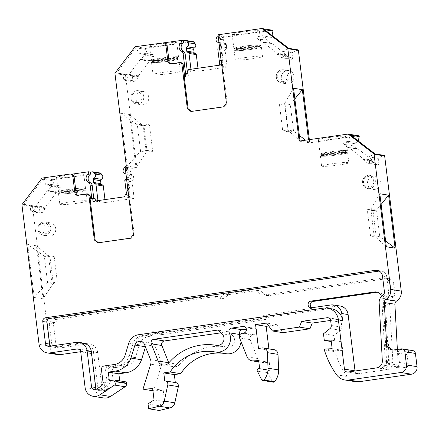 <?xml version="1.0" encoding="UTF-8"?>
<svg xmlns="http://www.w3.org/2000/svg" width="439" height="439" viewBox="0 0 439 439"><rect width="100%" height="100%" fill="white"/><g stroke="black" fill="none" stroke-linecap="round" stroke-linejoin="round"><path stroke-width="0.33" stroke-dasharray="2.19 1.65" d="M270.764 43.384L261.523 41.903A0.658 0.637 -80.9 0 0 261.803 42.029L271.05 43.51A0.658 0.637 -80.9 0 1 270.764 43.384L266.83 40.278A1.317 1.268 -80.9 0 1 267.45 37.919L271.631 37.32L272.021 35.449M271.05 43.51A0.658 0.637 -80.9 0 0 271.406 43.461L262.16 41.979A0.658 0.637 -80.9 0 1 262.517 41.93L271.757 43.412A0.658 0.637 -80.9 0 0 271.406 43.461M290.53 59.007L281.284 57.525A1.317 1.268 -80.9 0 0 281.854 57.772L291.095 59.26A1.317 1.268 -80.9 0 1 290.53 59.007L286.618 55.918A0.658 0.637 -80.9 0 1 286.382 55.265A0.658 0.637 -80.9 0 0 286.146 54.617L272.043 43.538A0.658 0.637 -80.9 0 0 271.757 43.412M291.095 59.26A1.317 1.268 -80.9 0 0 292.566 57.772L283.325 56.291L282.716 51.347L288.225 48.4A0.669 0.642 -80.9 0 1 288.621 48.328L288.774 48.356M297.861 49.816A0.669 0.642 -80.9 0 0 297.466 49.881L291.962 52.828L292.566 57.772M358.69 135.783A0.669 0.642 -80.9 0 0 358.504 135.783L309.742 142.796L309.358 139.635M357.022 148.947L347.781 147.466A0.658 0.637 -80.9 0 0 348.067 147.592L357.308 149.073A0.658 0.637 -80.9 0 1 357.022 148.947L353.093 145.836A1.317 1.268 -80.9 0 1 353.708 143.482L357.889 142.884L358.284 141.012M357.308 149.073A0.658 0.637 -80.9 0 0 357.664 149.024L348.423 147.542A0.658 0.637 -80.9 0 1 348.775 147.493L358.021 148.975A0.658 0.637 -80.9 0 0 357.664 149.024M376.788 164.57L367.547 163.088A1.317 1.268 -80.9 0 0 368.112 163.335L377.359 164.823A1.317 1.268 -80.9 0 1 376.788 164.57L372.876 161.481A0.658 0.637 -80.9 0 1 372.645 160.828A0.658 0.637 -80.9 0 0 372.409 160.18L358.301 149.101A0.658 0.637 -80.9 0 0 358.021 148.975M377.359 164.823A1.317 1.268 -80.9 0 0 378.83 163.335L369.583 161.854L368.979 156.91L374.483 153.957A0.669 0.642 99.1 0 1 375.087 153.963M374.483 153.957L383.73 155.439L378.22 158.391L378.83 163.335M383.73 155.439A0.669 0.642 99.1 0 1 384.125 155.373M397.366 349.433L398.228 365.105A3.347 3.221 -80.9 0 0 401.855 368.189L393.053 366.774L396.647 366.258A3.347 3.221 -80.9 0 0 399.441 362.488L398.305 353.214A3.347 3.221 -80.9 0 1 401.098 349.439L395.61 350.229A6.695 6.448 99.1 0 1 392.861 350.009M412.753 350.585A3.347 3.221 -80.9 0 0 411.82 350.574L409.9 350.854A3.347 3.221 -80.9 0 0 407.101 354.624L408.243 363.898A3.347 3.221 -80.9 0 1 405.449 367.673L401.855 368.189M336.587 374.802L347.161 376.497A13.389 12.896 -80.9 0 0 355.453 381.689M347.161 376.497A87.026 83.816 99.1 0 1 334.897 351.639A0.669 0.642 -80.9 0 1 335.484 350.761L324.909 349.06M327.988 317.737L338.562 319.433A3.347 3.221 -80.9 0 1 341.235 322.281L341.833 327.181A3.347 3.221 -80.9 0 1 340.587 330.282L334.063 335.5L334.875 342.124L341.674 341.767L342.727 350.377L335.484 350.761M338.562 319.433A3.347 3.221 -80.9 0 0 337.624 319.427L328.877 318.023M330.638 320.432L337.624 319.427M268.712 325.968L277.135 324.756L282.996 332.674M273.969 349.669A5.021 4.834 -80.9 0 0 272.564 349.658L269.074 350.157L268.915 348.857M243.711 326.484L254.285 328.185A3.347 3.221 -80.9 0 1 254.159 334.803L252.705 335.012A3.347 3.221 -80.9 0 0 250.126 339.627L257.611 358.504A6.695 6.448 -80.9 0 0 263.834 362.576L269.266 362.29L270.237 370.242L269.145 370.395A1.674 1.613 -80.9 0 0 267.916 372.837L272.142 381.299A1.674 1.613 -80.9 0 0 273.31 382.166M254.285 328.185A3.347 3.221 -80.9 0 0 253.347 328.174L244.6 326.775M246.356 329.184L253.347 328.174M214.693 351.88L225.267 353.576A46.841 45.113 -80.9 0 1 225.876 353.675A13.395 12.901 -80.9 0 0 226.047 353.708M241.022 341.641A13.395 12.901 -80.9 0 0 239.897 334.737M225.267 353.576A46.841 45.113 -80.9 0 0 224.581 353.472M175.737 382.627A3.347 3.221 -80.9 0 0 175.326 382.589L175.32 382.556M140.661 341.388L151.236 343.089A5.301 5.109 -80.9 0 1 155.126 346.261L161.102 361.324A6.662 6.42 -80.9 0 1 161.272 365.874L153.579 390.853L163.248 390.342L164.63 401.608L158.605 405.62L159.203 410.476M151.236 343.089A5.301 5.109 -80.9 0 0 145.528 346.766L145.419 346.75M125.192 381.732A1.674 1.613 -80.9 0 0 124.725 381.732L119.924 382.418L119.732 380.854M78.049 349L88.623 350.695A3.347 3.221 -80.9 0 1 91.296 353.538L95.702 389.448A10.042 9.669 -80.9 0 0 103.714 397.981M88.623 350.695A3.347 3.221 -80.9 0 0 87.685 350.684L78.938 349.285M80.694 351.694L87.685 350.684M39.938 212.075L30.697 210.588A1.317 1.268 -80.9 0 0 31.751 211.713L40.992 213.195A1.317 1.268 -80.9 0 1 39.938 212.075L39.334 207.131L33.304 205.836A0.669 0.642 -80.9 0 0 32.524 206.582L49.651 346.047A10.042 9.669 -80.9 0 0 57.663 354.58M40.992 213.195A1.317 1.268 -80.9 0 0 42.204 212.69L32.963 211.203L35.993 207.115A0.658 0.637 99.1 0 0 36.064 206.423A0.658 0.637 -80.9 0 1 36.13 205.726L47.072 191.047A0.658 0.637 -80.9 0 1 47.67 190.795A0.658 0.637 -80.9 0 0 48.274 190.537L51.319 186.427A1.317 1.268 -80.9 0 0 50.15 184.325L45.974 184.929L43.17 179.222A0.669 0.642 -80.9 0 1 43.241 178.503L41.908 178.289M50.523 184.331L59.764 185.812A1.317 1.268 -80.9 0 1 60.56 187.908L57.514 192.019A0.658 0.637 -80.9 0 1 56.916 192.277A0.658 0.637 -80.9 0 0 56.318 192.529L45.376 207.213A0.658 0.637 -80.9 0 0 45.305 207.905A0.658 0.637 99.1 0 1 45.233 208.596L42.204 212.69M59.764 185.812A1.317 1.268 -80.9 0 0 59.397 185.807L50.15 184.325M100.152 172.993A1.339 1.29 -80.9 0 0 99.774 172.993L52.91 179.732A0.669 0.642 -80.9 0 0 52.417 180.703L55.215 186.41L59.397 185.807M101.886 184.764A1.339 1.29 -80.9 0 0 102.133 184.808L94.846 183.639M126.333 192.93L126.86 197.215L134.147 198.384L105.338 202.527L104.976 199.608M134.147 198.384L132.117 181.812A1.339 1.29 -80.9 0 1 132.968 180.374A1.339 1.29 -80.9 0 0 133.818 178.931L126.531 177.762A1.339 1.29 -80.9 0 1 126.454 178.41M132.946 80.732L123.705 79.245A1.317 1.268 -80.9 0 0 124.758 80.37L133.999 81.852A1.317 1.268 -80.9 0 1 132.946 80.732L132.342 75.782L126.311 74.493A0.669 0.642 -80.9 0 0 125.532 75.239L136.88 167.654L132.391 168.302A1.339 1.29 -80.9 0 0 131.36 169.125L130.553 171.128A2.678 2.579 -80.9 0 0 132.419 174.854A1.339 1.29 -80.9 0 1 133.456 175.99L133.818 178.931M133.999 81.852A1.317 1.268 -80.9 0 0 135.212 81.341L125.971 79.86L129 75.771A0.658 0.637 99.1 0 0 129.071 75.08A0.658 0.637 -80.9 0 1 129.137 74.383L140.079 59.704A0.658 0.637 -80.9 0 1 140.678 59.446A0.658 0.637 -80.9 0 0 141.281 59.194L144.327 55.084A1.317 1.268 -80.9 0 0 143.158 52.982L138.982 53.585L148.223 55.067L152.404 54.463L143.158 52.982M143.531 52.987L152.772 54.469A1.317 1.268 -80.9 0 1 153.568 56.565L150.522 60.675A0.658 0.637 -80.9 0 1 149.924 60.933A0.658 0.637 -80.9 0 0 149.326 61.186L138.384 75.865A0.658 0.637 -80.9 0 0 138.312 76.562A0.658 0.637 99.1 0 1 138.241 77.253L135.212 81.341M152.772 54.469A1.317 1.268 -80.9 0 0 152.404 54.463M193.149 41.65A1.339 1.29 -80.9 0 0 192.77 41.65L145.918 48.389A0.669 0.642 -80.9 0 0 145.424 49.36L148.223 55.067M272.432 30.22A0.669 0.642 -80.9 0 0 272.24 30.22L225.388 36.958A1.339 1.29 -80.9 0 0 224.356 37.781L223.55 39.784A2.678 2.579 -80.9 0 0 225.344 43.499A1.339 1.29 -80.9 0 1 226.348 44.624L226.716 47.626A1.339 1.29 -80.9 0 1 225.915 49.047A1.339 1.29 -80.9 0 0 225.114 50.469L227.144 67.041L198.335 71.184L197.978 68.264M141.512 91.493A6.695 6.448 -80.9 0 0 141.265 104.723A6.695 6.448 -80.9 0 0 148.695 99.137A6.695 6.448 -80.9 0 0 141.512 91.493M216.537 345.367L227.117 347.062A6.662 6.42 -80.9 0 1 227.029 347.046A53.569 51.593 -80.9 0 0 226.337 346.931A53.569 51.593 -80.9 0 0 179.425 364.529L168.85 362.834M227.117 347.062A6.662 6.42 -80.9 0 0 232.396 335.418L221.821 333.717M220.844 332.85L228.318 331.774L232.396 335.418M168.779 362.916A6.662 6.42 -80.9 0 0 179.425 364.529M286.892 70.586A6.695 6.448 -80.9 0 0 286.645 83.816A6.695 6.448 -80.9 0 0 294.07 78.23A6.695 6.448 -80.9 0 0 286.892 70.586M373.145 176.149A6.695 6.448 -80.9 0 0 372.898 189.379A6.695 6.448 -80.9 0 0 380.328 183.793A6.695 6.448 -80.9 0 0 373.145 176.149M48.515 222.836A6.695 6.448 -80.9 0 0 48.268 236.067A6.695 6.448 -80.9 0 0 55.693 230.48A6.695 6.448 -80.9 0 0 48.515 222.836M355.036 371.004A3.347 3.221 -80.9 0 0 358.625 373.71L387.28 369.589A6.695 6.448 -80.9 0 0 392.91 362.51L389.744 304.578L385.519 303.903L388.685 361.829A6.695 6.448 -80.9 0 1 383.055 368.908L381.771 369.095A6.695 6.448 -80.9 0 0 387.401 362.016L383.927 298.471A6.695 6.448 -80.9 0 0 377.463 292.242M393.882 284.362L389.662 283.687A6.695 6.448 -80.9 0 0 384.317 277.997L388.542 278.672A6.695 6.448 -80.9 0 1 393.882 284.362L395.001 293.499A3.347 3.221 -80.9 0 1 393.558 296.742A8.703 8.379 -80.9 0 0 389.744 304.578M388.542 278.672A6.695 6.448 -80.9 0 0 386.666 278.661L382.446 277.98L264.673 294.92A6.695 6.448 -80.9 0 1 262.796 294.904L267.022 295.584A6.695 6.448 -80.9 0 0 268.893 295.595L386.666 278.661M262.939 293.082L258.719 292.407A6.695 6.448 -80.9 0 0 254.642 289.905L258.862 290.585A6.695 6.448 -80.9 0 1 262.939 293.082A6.695 6.448 -80.9 0 0 267.022 295.584M258.862 290.585A6.695 6.448 -80.9 0 0 256.991 290.569L252.771 289.888A6.695 6.448 -80.9 0 1 254.642 289.905M217.859 296.726L213.639 296.045A1.339 1.29 -80.9 0 0 212.931 295.677L217.151 296.352A1.339 1.29 -80.9 0 1 217.859 296.726A6.36 6.124 -80.9 0 0 227.512 295.337A1.339 1.29 -80.9 0 1 228.461 294.668L256.991 290.569M217.151 296.352A1.339 1.29 -80.9 0 0 216.778 296.352L212.558 295.672A1.339 1.29 -80.9 0 1 212.931 295.677M56.038 345.125L51.818 344.45A3.347 3.221 -80.9 0 0 54.485 347.293L58.711 347.968A3.347 3.221 -80.9 0 1 56.038 345.125L53.448 324.042A1.339 1.29 -80.9 0 1 54.293 322.599A6.36 6.124 -80.9 0 0 57.525 319.784A1.339 1.29 -80.9 0 1 58.48 319.115L216.778 296.352M58.711 347.968A3.347 3.221 -80.9 0 0 59.644 347.979L86.873 344.061L82.653 343.386L55.424 347.298A3.347 3.221 -80.9 0 1 54.485 347.293M102.106 388.526L97.881 387.846A3.347 3.221 -80.9 0 0 100.553 390.694L104.773 391.368A3.347 3.221 -80.9 0 1 102.106 388.526L97.694 352.616A10.042 9.669 -80.9 0 0 89.682 344.083A10.042 9.669 -80.9 0 0 86.873 344.061M104.773 391.368A3.347 3.221 -80.9 0 0 107.028 390.875L102.808 390.194A3.347 3.221 -80.9 0 1 100.553 390.694M161.426 334.156L157.2 333.475A1.339 1.29 -80.9 0 0 157.881 333.821L162.106 334.502A1.339 1.29 -80.9 0 1 161.426 334.156A6.36 6.124 -80.9 0 0 151.965 335.517A1.339 1.29 -80.9 0 1 151.027 336.148L148.936 336.45A11.996 11.557 -80.9 0 0 139.377 344.802L135.431 357.631A13.389 12.896 -80.9 0 1 125.022 366.181L114.853 367.646A3.347 3.221 -80.9 0 0 112.06 371.416L112.988 379.005A1.339 1.29 -80.9 0 1 112.28 380.383A6.36 6.124 -80.9 0 0 108.91 386.924L109.113 388.57A1.339 1.29 -80.9 0 1 108.521 389.876L107.028 390.875M162.106 334.502A1.339 1.29 -80.9 0 0 162.479 334.502L265.337 319.713L261.117 319.032L158.259 333.827A1.339 1.29 -80.9 0 1 157.881 333.821M340.088 306.016A10.042 9.669 -80.9 0 0 337.278 305.994L268.092 315.943L265.337 319.713M152.679 151.307L146.988 150.39L143.734 123.897L137.336 124.813L143.021 125.73L146.275 152.229L152.679 151.307L149.425 124.808L143.734 123.897M146.988 150.39L140.584 151.312L146.275 152.229L135.991 167.511L126.306 165.958M140.584 151.312L137.336 124.813L120.687 113.103L127.189 166.101L140.584 151.312M120.687 113.103L129.483 114.519L135.991 167.511L136.88 167.654M382.331 360.809L386.556 361.489L383.39 303.558A8.703 8.379 99.1 0 1 387.203 295.727A3.347 3.221 99.1 0 0 388.652 292.478L386.715 276.718A6.695 6.448 99.1 0 0 381.37 271.028L377.15 270.353M150.039 46.386A13.724 1.059 173 0 0 165.064 45.327A13.724 1.059 173 0 0 176.785 42.83A13.724 1.059 173 0 0 163.034 43.45A13.724 1.059 173 0 0 149.54 46.172A13.724 1.059 173 0 0 150.039 46.386M267.45 37.919L258.209 36.437L262.385 35.833L263.713 29.534A0.669 0.642 -80.9 0 0 263.471 28.859M225.388 36.958L218.101 35.789A1.339 1.29 -80.9 0 0 218.068 35.795M232.632 34.511A13.724 1.059 173 0 0 247.656 33.446A13.724 1.059 173 0 0 259.378 30.949A13.724 1.059 173 0 0 245.626 31.57A13.724 1.059 173 0 0 232.132 34.297A13.724 1.059 173 0 0 232.632 34.511M251.141 47.385A13.724 1.059 173 0 0 261.117 45.129A13.724 1.059 173 0 0 247.366 45.749A13.724 1.059 173 0 0 233.872 48.471A13.724 1.059 173 0 0 234.371 48.685A13.724 1.059 173 0 0 251.141 47.385M281.854 57.772A1.317 1.268 -80.9 0 0 283.325 56.291M281.284 57.525L277.377 54.431A0.658 0.637 -80.9 0 1 277.141 53.783A0.658 0.637 -80.9 0 0 276.905 53.135L262.802 42.051A0.658 0.637 -80.9 0 0 262.517 41.93M261.803 42.029A0.658 0.637 -80.9 0 0 262.16 41.979M261.523 41.903L257.589 38.791A1.317 1.268 -80.9 0 1 258.209 36.437M282.711 130.877L288.396 131.788L285.141 105.289L279.456 104.378L282.711 130.877L287.841 130.136L284.587 103.637L290.278 104.553L293.532 131.047L287.841 130.136L300.024 140.974M293.548 88.25L284.587 103.637L279.456 104.378M294.86 98.901L290.278 104.553L285.141 105.289M309.742 142.796L308.853 142.653L308.502 139.756M299.168 141.1L308.858 142.653L305.588 140.173M299.349 135.453L293.532 131.047L288.396 131.788M353.708 143.482L344.467 142L348.648 141.396L349.971 135.097A0.669 0.642 -80.9 0 0 349.729 134.422M368.112 163.335A1.317 1.268 -80.9 0 0 369.583 161.854M367.547 163.088L363.635 159.994A0.658 0.637 -80.9 0 1 363.399 159.346A0.658 0.637 -80.9 0 0 363.168 158.698L349.06 147.614A0.658 0.637 -80.9 0 0 348.775 147.493M348.067 147.592A0.658 0.637 -80.9 0 0 348.423 147.542M347.781 147.466L343.847 144.354A1.317 1.268 -80.9 0 1 344.467 142M372.996 210.621L367.306 209.71L370.56 236.209L376.25 237.12L372.996 210.621L376.536 210.111L379.79 236.61L374.105 235.699L370.851 209.2L376.536 210.111L381.118 204.437M385.607 240.995L379.79 236.61L376.25 237.12M386.315 246.751L374.105 235.699L370.56 236.209M379.806 193.753L370.851 209.2L367.306 209.71M398.228 365.105L389.426 363.69L388.378 344.527M389.426 363.69A3.347 3.221 -80.9 0 0 393.053 366.774M277.135 324.756L266.561 323.06M269.074 350.157L258.5 348.462M153.579 390.853L152.931 390.748M163.248 390.342L152.673 388.647M30.697 210.588L30.088 205.644L24.063 204.354A0.669 0.642 -80.9 0 0 23.629 204.415L22.296 204.201M42.978 298.805L34.182 297.39L47.577 282.656L53.267 283.572L50.013 257.073L44.328 256.162L47.577 282.656L51.747 282.058L48.493 255.558L54.178 256.475L50.013 257.073L36.47 245.807L42.978 298.805L53.267 283.572L57.432 282.974L51.747 282.058M36.47 245.807L27.673 244.397L44.328 256.162L48.493 255.558M27.673 244.397L34.182 297.39M23.629 204.415L43.241 178.503M31.751 211.713A1.317 1.268 -80.9 0 0 32.963 211.203M57.032 177.735A13.724 1.059 173 0 0 72.056 176.67A13.724 1.059 173 0 0 83.778 174.173A13.724 1.059 173 0 0 70.026 174.793A13.724 1.059 173 0 0 56.532 177.515A13.724 1.059 173 0 0 57.032 177.735M58.771 191.909A13.724 1.059 173 0 0 73.801 190.85A13.724 1.059 173 0 0 85.517 188.347A13.724 1.059 173 0 0 71.766 188.968A13.724 1.059 173 0 0 58.277 191.695A13.724 1.059 173 0 0 58.771 191.909M77.094 203.268A13.724 1.059 -7 0 1 59.83 204.354A13.724 1.059 -7 0 1 73.324 201.627A13.724 1.059 -7 0 1 87.07 201.007A13.724 1.059 -7 0 1 77.094 203.268M75.782 192.6A13.724 1.059 -7 0 1 58.519 193.687A13.724 1.059 -7 0 1 72.012 190.965A13.724 1.059 -7 0 1 85.764 190.345A13.724 1.059 -7 0 1 75.782 192.6M54.178 256.475L57.432 282.974M338.881 164.993A13.724 1.059 -7 0 1 321.611 166.079A13.724 1.059 -7 0 1 335.105 163.357A13.724 1.059 -7 0 1 348.857 162.737A13.724 1.059 -7 0 1 338.881 164.993M337.646 154.94A13.724 1.059 -7 0 1 320.382 156.026A13.724 1.059 -7 0 1 333.87 153.304A13.724 1.059 -7 0 1 347.622 152.684A13.724 1.059 -7 0 1 337.646 154.94M252.535 58.744A13.724 1.059 -7 0 1 235.271 59.83A13.724 1.059 -7 0 1 248.759 57.103A13.724 1.059 -7 0 1 262.511 56.483A13.724 1.059 -7 0 1 252.535 58.744M251.382 49.377A13.724 1.059 -7 0 1 234.119 50.463A13.724 1.059 -7 0 1 247.612 47.741A13.724 1.059 -7 0 1 261.359 47.121A13.724 1.059 -7 0 1 251.382 49.377M228.318 331.774L217.739 330.079M393.558 296.742L389.338 296.067A3.347 3.221 -80.9 0 0 390.781 292.824L389.662 283.687M258.719 292.407A6.695 6.448 -80.9 0 0 262.796 294.904M228.461 294.668L224.241 293.993A1.339 1.29 -80.9 0 0 223.286 294.657A6.36 6.124 -80.9 0 1 216.987 297.801L221.207 298.476M58.48 319.115L54.255 318.44A1.339 1.29 -80.9 0 0 53.306 319.104A6.36 6.124 -80.9 0 1 50.073 321.924A1.339 1.29 -80.9 0 0 49.228 323.362L51.818 344.45M125.022 366.181L120.802 365.506L110.628 366.966A3.347 3.221 -80.9 0 0 107.835 370.741L108.768 378.33A1.339 1.29 -80.9 0 1 108.06 379.702A6.36 6.124 -80.9 0 0 104.691 386.243L104.894 387.895A1.339 1.29 -80.9 0 1 104.301 389.201L102.808 390.194M151.027 336.148L146.807 335.473L144.716 335.775A11.996 11.557 -80.9 0 0 135.157 344.127L131.206 356.951A13.389 12.896 -80.9 0 1 120.802 365.506M268.092 315.943L263.866 315.268L261.117 319.032M311.882 307.712A3.347 3.221 -80.9 0 0 313.852 308.079L263.866 315.268M157.2 333.475A6.36 6.124 -80.9 0 0 147.74 334.836A1.339 1.29 -80.9 0 1 146.807 335.473M97.881 387.846L93.474 351.941A10.042 9.669 -80.9 0 0 85.462 343.408A10.042 9.669 -80.9 0 0 82.653 343.386M54.255 318.44L212.558 295.672M213.639 296.045A6.36 6.124 -80.9 0 0 216.987 297.801M224.241 293.993L252.771 289.888M384.317 277.997A6.695 6.448 -80.9 0 0 382.446 277.98M389.338 296.067A8.703 8.379 -80.9 0 0 385.519 303.903M379.192 271.061L379.499 271.017A6.695 6.448 99.1 0 1 381.37 271.028M49.069 346.283L53.289 346.958A3.347 3.221 99.1 0 1 50.622 346.058M53.289 346.958L80.518 343.04A10.042 9.669 99.1 0 1 83.328 343.068M100.674 389.854A3.347 3.221 99.1 0 1 96.443 389.179L100.674 389.854L105.794 386.446A3.347 3.221 99.1 0 0 107.27 383.176L105.706 370.395A3.347 3.221 99.1 0 1 108.499 366.625L118.667 365.16A13.389 12.896 99.1 0 0 129.071 356.611L133.022 343.781A11.996 11.557 99.1 0 1 142.582 335.429L327.9 308.782A13.724 13.219 99.1 0 1 331.654 308.82M383.927 298.471L381.798 298.13A6.695 6.448 -80.9 0 0 381.469 296.369M381.798 298.13L385.272 361.67A6.695 6.448 -80.9 0 1 379.642 368.755L380.926 368.568L376.7 367.893M386.556 361.489A6.695 6.448 99.1 0 1 380.926 368.568M198.335 71.184L191.047 70.015L187.903 76.249L185.862 75.92L184.803 78.01L184.358 77.939M190.954 69.274L191.047 70.015L188.556 69.614M227.144 67.041L219.857 65.872L219.769 65.126M218.101 35.789L220.038 35.51L217.996 35.18M218.068 35.169L219.264 34.999L218.024 34.796M318.89 140.074A13.724 1.059 173 0 0 333.92 139.009A13.724 1.059 173 0 0 345.636 136.513A13.724 1.059 173 0 0 331.884 137.133A13.724 1.059 173 0 0 318.396 139.86A13.724 1.059 173 0 0 318.89 140.074M337.399 152.948A13.724 1.059 173 0 0 347.375 150.692A13.724 1.059 173 0 0 333.629 151.307A13.724 1.059 173 0 0 320.135 154.034A13.724 1.059 173 0 0 320.629 154.248A13.724 1.059 173 0 0 337.399 152.948M55.215 186.41L45.974 184.929M175.326 382.589L164.751 380.887M164.63 401.608L154.056 399.913M158.605 405.62L148.031 403.918M357.889 142.884L348.648 141.396M223.55 39.784L216.262 38.616M168.549 59.26A13.724 1.059 173 0 0 178.525 57.004A13.724 1.059 173 0 0 164.773 57.624A13.724 1.059 173 0 0 151.285 60.352A13.724 1.059 173 0 0 151.779 60.566A13.724 1.059 173 0 0 168.549 59.26M134.888 46.978L136.222 47.192A0.669 0.642 -80.9 0 0 136.178 47.873L138.982 53.585M125 166.524L127.041 166.853L125.104 167.133A1.339 1.29 -80.9 0 0 125.071 167.138M127.925 189.774L128.556 188.523L129 188.594L126.267 166.343L125.071 166.513M126.267 166.343L125.022 166.14M95.159 198.746L93.842 198.938L91.784 198.477M97.957 200.612L98.051 201.358L95.526 201.72L95.433 200.98M93.792 198.527L93.842 198.938M221.185 60.571L222.403 60.533L219.264 34.999M221.958 60.461L227.199 103.16L224.406 106.929L191.492 111.424M226.398 103.033L227.199 103.16M123.705 79.245L123.096 74.301L117.07 73.011A0.669 0.642 -80.9 0 0 116.423 73.253L136.222 47.192M128.556 188.523L134.202 234.503L131.409 238.273L98.495 242.767M133.401 234.377L134.202 234.503M90.494 198.664L90.066 198.724M130.608 238.147L131.409 238.273M97.957 242.844L98.753 242.97M190.954 111.501L191.755 111.627M76.809 195.322L78.054 195.525L88.299 194.049M77.648 195.201L78.054 195.525M124.852 355.936L129.071 356.611M135.431 357.631L131.206 356.951M185.862 75.92L185.763 75.151M170.645 63.858L171.051 64.182L181.296 62.706M184.709 77.248L184.803 78.01M129 188.594L127.963 190.658L127.864 189.895M222.403 60.533L221.113 60.582M39.334 207.131L30.088 205.644M270.237 370.242L259.663 368.546M221.13 60.719L223.177 61.043L220.038 35.51M220.252 65.06L222.743 65.46L219.857 65.872M187.376 71.958L187.903 76.249M127.963 190.658L130.004 190.987L127.041 166.853M105.338 202.527L98.051 201.358M93.035 201.32L95.526 201.72M124.374 196.815L126.86 197.215L130.004 190.987M168.79 61.257A13.724 1.059 -7 0 1 151.526 62.343A13.724 1.059 -7 0 1 165.02 59.616A13.724 1.059 -7 0 1 178.772 59.002A13.724 1.059 -7 0 1 168.79 61.257M271.631 37.32L262.385 35.833M291.962 52.828L282.716 51.347M378.22 158.391L368.979 156.91M341.674 341.767L331.094 340.066M342.727 350.377L332.153 348.681M269.266 362.29L258.686 360.595M119.924 382.418L109.349 380.723M91.8 198.609L90.511 198.796M170.299 73.511A13.724 1.059 -7 0 1 153.03 74.597A13.724 1.059 -7 0 1 166.524 71.875A13.724 1.059 -7 0 1 180.275 71.255A13.724 1.059 -7 0 1 170.299 73.511M149.425 124.808L143.021 125.73L129.483 114.519M219.423 46.825A1.339 1.29 -80.9 0 0 219.429 46.457L219.061 43.456A1.339 1.29 -80.9 0 0 218.968 43.099M169.805 63.979L171.051 64.182M124.758 80.37A1.317 1.268 -80.9 0 0 125.971 79.86M334.063 335.5L323.483 333.805M334.875 342.124L331.275 341.547M132.342 75.782L123.096 74.301M133.456 175.99L126.169 174.821L126.531 177.762M126.169 174.821A1.339 1.29 -80.9 0 0 125.944 174.217M223.177 61.043L222.216 61.18L222.743 65.46M130.553 171.128L123.266 169.959M219.725 60.785L222.216 61.18M223.605 106.803L224.406 106.929M124.83 180.643L132.117 181.812M125.532 75.239L114.958 73.543M379.164 302.883L383.39 303.558M138.384 75.865L129.137 74.383M149.326 61.186L140.079 59.704M192.77 41.65L185.483 40.481M145.918 48.389L135.344 46.688M136.534 90.692A6.695 6.448 -80.9 0 0 136.288 103.928A6.695 6.448 -80.9 0 0 143.8 97.37A6.695 6.448 -80.9 0 0 136.534 90.692M225.114 50.469L217.821 49.3M225.915 49.047L218.627 47.878M264.514 29.66L263.713 29.534M272.24 30.22L261.666 28.524M224.356 37.781L217.069 36.613M297.466 49.881L288.225 48.4M272.043 43.538L262.802 42.051M350.772 135.223L349.971 135.097M358.504 135.783L347.929 134.087M358.301 149.101L349.06 147.614M395.61 350.229L393.832 349.943M324.322 349.938L334.897 351.639M341.235 322.281L330.66 320.58M272.564 349.658L261.99 347.957M257.611 358.504L247.036 356.803M263.834 362.576L258.834 361.774M252.705 335.012L242.13 333.311M250.126 339.627L239.551 337.926M161.102 361.324L150.522 359.623M161.272 365.874L150.698 364.172M91.296 353.538L80.716 351.842M49.651 346.047L39.071 344.346M33.304 205.836L24.063 204.354M32.524 206.582L21.95 204.887M56.318 192.529L47.072 191.047M56.916 192.277L47.67 190.795M45.305 207.905L36.064 206.423M45.376 207.213L36.13 205.726M99.774 172.993L92.486 171.819M52.91 179.732L42.336 178.036M52.417 180.703L43.17 179.222M283.023 81.654A5.356 5.158 99.1 0 1 277.613 74.339A5.356 5.158 99.1 0 1 286.48 73.066A5.356 5.158 99.1 0 1 283.023 81.654M283.539 83.037A6.695 6.448 -80.9 0 0 283.786 69.801A6.695 6.448 -80.9 0 0 276.274 76.359A6.695 6.448 -80.9 0 0 283.539 83.037M395.001 293.499L390.781 292.824M268.893 295.595L264.673 294.92M44.646 233.905A5.356 5.158 99.1 0 1 39.236 226.59A5.356 5.158 99.1 0 1 48.109 225.317A5.356 5.158 99.1 0 1 44.646 233.905M45.162 235.288A6.695 6.448 -80.9 0 0 45.415 222.052A6.695 6.448 -80.9 0 0 37.897 228.609A6.695 6.448 -80.9 0 0 45.162 235.288M227.512 295.337L223.286 294.657M57.525 319.784L53.306 319.104M54.293 322.599L50.073 321.924M53.448 324.042L49.228 323.362M59.644 347.979L55.424 347.298M114.853 367.646L110.628 366.966M112.06 371.416L107.835 370.741M148.936 336.45L144.716 335.775M162.479 334.502L158.259 333.827M313.852 308.079L311.717 307.739M337.278 305.994L330.924 304.973M358.625 373.71L348.05 372.014M387.401 362.016L385.272 361.67M381.771 369.095L379.642 368.755M286.146 54.617L276.905 53.135M372.409 160.18L363.168 158.698M372.645 160.828L363.399 159.346M57.514 192.019L48.274 190.537M75.267 191.212A12.385 0.955 -7 0 1 60.132 192.386A12.385 0.955 -7 0 1 59.688 192.194A12.385 0.955 -7 0 1 71.859 189.736A12.385 0.955 -7 0 1 84.272 189.176A12.385 0.955 -7 0 1 75.267 191.212M75.36 190.575A13.055 1.01 -7 0 1 59.353 191.3A13.055 1.01 -7 0 1 80.974 188.188A13.055 1.01 -7 0 1 75.36 190.575M254.159 334.803L243.585 333.102M345.68 151.323A12.385 0.955 -7 0 1 346.13 151.515A12.385 0.955 -7 0 1 335.555 153.771A12.385 0.955 -7 0 1 321.99 154.726A12.385 0.955 -7 0 1 321.546 154.533A12.385 0.955 -7 0 1 332.12 152.278A12.385 0.955 -7 0 1 345.68 151.323M346.239 150.566A13.055 1.01 -7 0 1 330.518 153.743A13.055 1.01 -7 0 1 324.514 152.777A13.055 1.01 -7 0 1 346.239 150.566M372.876 161.481L363.635 159.994M259.422 45.76A12.385 0.955 -7 0 1 259.866 45.952A12.385 0.955 -7 0 1 249.292 48.208A12.385 0.955 -7 0 1 235.732 49.163A12.385 0.955 -7 0 1 235.282 48.97A12.385 0.955 -7 0 1 245.862 46.715A12.385 0.955 -7 0 1 259.422 45.76M259.981 45.003A13.055 1.01 -7 0 1 244.254 48.18A13.055 1.01 -7 0 1 238.251 47.214A13.055 1.01 -7 0 1 259.981 45.003M286.618 55.918L277.377 54.431M286.382 55.265L277.141 53.783M225.344 43.499L218.057 42.331M177.389 56.883A13.055 1.01 -7 0 1 161.662 60.055A13.055 1.01 -7 0 1 155.658 59.095A13.055 1.01 -7 0 1 177.389 56.883M145.424 49.36L136.178 47.873M138.241 77.253L129 75.771M138.312 76.562L129.071 75.08M235.814 49.832A12.385 0.955 173 0 0 249.374 48.877A12.385 0.955 173 0 0 259.948 46.622A12.385 0.955 173 0 0 247.541 47.182A12.385 0.955 173 0 0 235.364 49.64A12.385 0.955 173 0 0 235.814 49.832M108.91 386.924L104.691 386.243M109.113 388.57L104.894 387.895M322.072 155.395A12.385 0.955 173 0 0 335.637 154.44A12.385 0.955 173 0 0 346.212 152.185A12.385 0.955 173 0 0 333.805 152.745A12.385 0.955 173 0 0 321.628 155.203A12.385 0.955 173 0 0 322.072 155.395M60.214 193.056A12.385 0.955 173 0 0 73.774 192.101A12.385 0.955 173 0 0 84.354 189.846A12.385 0.955 173 0 0 71.941 190.405A12.385 0.955 173 0 0 59.77 192.864A12.385 0.955 173 0 0 60.214 193.056M176.829 57.635A12.385 0.955 -7 0 1 177.279 57.833A12.385 0.955 -7 0 1 165.102 60.291A12.385 0.955 -7 0 1 152.695 60.851A12.385 0.955 -7 0 1 163.27 58.596A12.385 0.955 -7 0 1 176.829 57.635M150.522 60.675L141.281 59.194M149.924 60.933L140.678 59.446M153.222 61.712A12.385 0.955 173 0 0 166.782 60.752A12.385 0.955 173 0 0 177.361 58.502A12.385 0.955 173 0 0 176.912 58.305A12.385 0.955 173 0 0 163.352 59.265A12.385 0.955 173 0 0 152.777 61.52A12.385 0.955 173 0 0 153.222 61.712M152.662 62.464A13.055 1.01 173 0 0 174.393 60.253A13.055 1.01 173 0 0 168.389 59.292A13.055 1.01 173 0 0 152.662 62.464M132.391 168.302L125.104 167.133M45.233 208.596L35.993 207.115M59.655 193.813A13.055 1.01 173 0 0 81.385 191.602A13.055 1.01 173 0 0 75.382 190.636A13.055 1.01 173 0 0 59.655 193.813M321.518 156.152A13.055 1.01 173 0 0 343.243 153.941A13.055 1.01 173 0 0 337.24 152.975A13.055 1.01 173 0 0 321.518 156.152M235.255 50.589A13.055 1.01 173 0 0 256.985 48.378A13.055 1.01 173 0 0 250.982 47.412A13.055 1.01 173 0 0 235.255 50.589M227.029 347.046L216.625 345.378M369.281 187.217A5.356 5.158 99.1 0 1 363.865 179.902A5.356 5.158 99.1 0 1 372.738 178.629A5.356 5.158 99.1 0 1 369.281 187.217M108.521 389.876L104.301 389.201M112.988 379.005L108.768 378.33M151.965 335.517L147.74 334.836M115.089 73.039L116.423 73.253M272.142 381.299L261.567 379.598M387.28 369.589L383.055 368.908M323.68 308.101L327.9 308.782M138.362 334.754L142.582 335.429M128.803 343.106L133.022 343.781M382.984 295.046L387.203 295.727M384.427 291.803L388.652 292.478M382.495 276.043L386.715 276.718M378.934 270.923L379.499 271.017M76.298 342.365L80.518 343.04M101.574 385.766L105.794 386.446M103.05 382.501L107.27 383.176M101.48 369.72L105.706 370.395M104.279 365.945L108.499 366.625M114.447 364.485L118.667 365.16M392.91 362.51L388.685 361.829M97.694 352.616L93.474 351.941M112.28 380.383L108.06 379.702M139.377 344.802L135.157 344.127M368.173 175.348A6.695 6.448 -80.9 0 0 367.92 188.583A6.695 6.448 -80.9 0 0 375.438 182.026A6.695 6.448 -80.9 0 0 368.173 175.348M225.876 353.675L215.302 351.979M60.56 187.908L51.319 186.427M269.145 370.395L258.571 368.7M132.968 180.374L125.68 179.2M408.243 363.898L399.441 362.488M405.449 367.673L396.647 366.258M411.82 350.574L401.241 348.879M340.587 330.282L330.013 328.581M341.833 327.181L331.258 325.486M155.126 346.261L144.552 344.566M124.725 381.732L114.151 380.031M226.716 47.626L219.429 46.457M137.643 102.561A5.356 5.158 99.1 0 1 132.232 95.247A5.356 5.158 99.1 0 1 141.106 93.973A5.356 5.158 99.1 0 1 137.643 102.561M95.702 389.448L85.128 387.747M126.311 74.493L117.07 73.011M226.348 44.624L219.061 43.456M409.9 350.854L401.098 349.439M407.101 354.624L398.305 353.214M353.093 145.836L343.847 144.354M266.83 40.278L257.589 38.791M267.916 372.837L257.336 371.142M153.568 56.565L144.327 55.084M131.36 169.125L124.072 167.956M132.419 174.854L125.131 173.685M143.388 91.504L138.411 90.708C134.789 90.236 132.304 92.091 130.937 96.267C130.674 100.366 132.457 102.918 136.288 103.928L141.265 104.723M261.117 45.129L259.378 30.949M233.872 48.471L232.132 34.297M392.12 366.768L400.917 368.178M393.739 350.212L391.961 349.927M258.851 361.917L262.522 362.51M24.03 204.349L33.271 205.831M85.517 188.347L83.778 174.173M58.277 191.695L56.532 177.515M58.519 193.687L59.83 204.354M85.764 190.345L87.07 201.007M320.382 156.026L321.611 166.079M347.622 152.684L348.857 162.737M234.119 50.463L235.271 59.83M261.359 47.121L262.511 56.483M163.017 365.018L173.592 366.719M288.763 70.597L283.786 69.801C280.17 69.329 277.678 71.184 276.318 75.36C276.049 79.459 277.832 82.011 281.668 83.02L286.645 83.816M50.392 222.847L45.415 222.052C41.793 221.58 39.301 223.435 37.941 227.611C37.672 231.71 39.455 234.261 43.291 235.271L48.268 236.067M310.779 307.728L312.914 308.074M347.112 372.003L357.686 373.699M347.375 150.692L345.636 136.513M320.135 154.034L318.396 139.86M59.688 192.194L59.413 191.777C61.054 192.117 66.366 191.717 75.349 190.575L84.431 188.704L84.623 190.263C85.193 190.411 84.705 189.538 71.755 191.047C59.567 192.639 59.002 193.637 59.605 193.33L59.688 192.194M346.13 151.515L346.294 151.043C346.81 150.758 346.547 151.724 333.618 153.392C321.403 154.802 320.613 153.968 321.271 154.116L321.463 155.675C320.86 155.977 321.425 154.978 333.613 153.387C346.563 151.878 347.051 152.75 346.486 152.602L346.13 151.515M259.866 45.952L260.031 45.48C260.546 45.195 260.283 46.161 247.355 47.829C235.145 49.239 234.355 48.405 235.013 48.553L235.205 50.112C234.596 50.414 235.167 49.415 247.355 47.829C260.305 46.315 260.793 47.192 260.223 47.039L259.866 45.952M177.279 57.833L177.438 57.361C177.954 57.075 177.691 58.041 164.762 59.709C152.552 61.114 151.762 60.286 152.421 60.434L152.613 61.987C152.009 62.289 152.574 61.29 164.762 59.704C177.713 58.195 178.201 59.067 177.63 58.914L177.279 57.833M94.742 183.623L102.029 184.792M153.963 331.835L158.188 332.515M376.415 291.973L378.55 292.319M52.356 346.953L48.131 346.272M98.418 390.348L94.198 389.673M85.462 343.408L89.682 344.083M375.021 176.16L370.044 175.364C366.428 174.892 363.936 176.747 362.57 180.923C362.307 185.022 364.09 187.574 367.92 188.583L372.898 189.379M216.8 345.4L226.337 346.931M151.526 62.343L153.03 74.597M178.772 59.002L180.275 71.255M178.525 57.004L176.785 42.83M151.285 60.352L149.54 46.172M187.843 52.29L195.13 53.459M117.037 73L126.278 74.487"/><path stroke-width="0.66" d="M309.358 139.635L298.399 50.381A0.669 0.642 -80.9 0 0 297.861 49.816L288.774 48.356M358.284 141.012L359.217 136.578A0.669 0.642 -80.9 0 0 358.69 135.783L348.116 134.087A0.669 0.642 -80.9 0 0 347.929 134.087L299.168 141.1L287.819 48.685A0.669 0.642 -80.9 0 0 287.512 48.197L262.138 28.645A0.669 0.642 -80.9 0 0 261.666 28.524L218.024 34.796L226.398 103.033L223.605 106.803L190.954 111.501L187.343 108.647L188.144 108.779L184.358 77.939L188.556 69.614L220.252 65.06L219.725 60.785L221.185 60.571M375.027 153.913L384.125 155.373A0.669 0.642 99.1 0 1 384.657 155.944L374.083 154.243A0.669 0.642 99.1 0 0 373.754 153.749L375.087 153.963L349.729 134.422L348.396 134.208A0.669 0.642 -80.9 0 0 348.116 134.087M397.366 349.433L394.897 304.216A3.347 3.221 -80.9 0 1 396.499 301.11A10.042 9.669 -80.9 0 0 401.257 291.106L384.657 155.944M268.915 348.857L266.149 326.336L255.575 324.64L266.561 323.06L272.421 330.979L282.996 332.674L309.939 328.8L312.244 323.077L301.67 321.381L327.05 317.732A3.347 3.221 -80.9 0 1 330.66 320.58L331.258 325.486A3.347 3.221 -80.9 0 1 330.013 328.581L323.483 333.805L324.3 340.428L331.094 340.066L332.153 348.681L324.909 349.06A0.669 0.642 -80.9 0 0 324.322 349.938A87.026 83.816 99.1 0 0 336.587 374.802A13.389 12.896 -80.9 0 0 344.878 379.987L355.453 381.689A13.389 12.896 -80.9 0 0 359.201 381.716L411.458 374.198A6.695 6.448 -80.9 0 0 417.05 366.653L415.426 353.428A3.347 3.221 -80.9 0 0 412.753 350.585L402.179 348.884A3.347 3.221 -80.9 0 0 401.241 348.879L393.832 349.943A6.695 6.448 -80.9 0 1 386.578 343.775L384.323 302.515A3.347 3.221 -80.9 0 1 385.925 299.414A10.042 9.669 -80.9 0 0 390.683 289.411L374.083 154.243M312.244 323.077L330.638 320.432M266.149 326.336L268.712 325.968M246.356 329.184L242.251 329.771L231.677 328.076L242.772 326.479A3.347 3.221 -80.9 0 1 246.405 329.815A3.347 3.221 -80.9 0 1 243.585 333.102L242.13 333.311A3.347 3.221 -80.9 0 0 239.551 337.926L247.036 356.803A6.695 6.448 -80.9 0 0 253.259 360.88L258.686 360.595L259.663 368.546L258.571 368.7A1.674 1.613 -80.9 0 0 257.336 371.142L261.567 379.598A1.674 1.613 -80.9 0 0 262.736 380.47L273.31 382.166A1.674 1.613 -80.9 0 0 273.492 382.188A1.339 1.29 -80.9 0 0 274.523 381.727A16.737 16.117 -80.9 0 0 278.6 369.901L278.013 354.366A5.021 4.834 -80.9 0 0 273.969 349.669L263.395 347.968A5.021 4.834 -80.9 0 0 261.99 347.957L258.5 348.462L255.575 324.64M242.251 329.771A3.298 3.177 -80.9 0 0 239.793 334.507L229.213 332.811A3.298 3.177 -80.9 0 1 231.677 328.076M224.581 353.472A46.841 45.113 -80.9 0 0 180.687 373.688L170.112 371.992A46.841 45.113 -80.9 0 1 214.693 351.88A46.841 45.113 -80.9 0 1 215.302 351.979A13.395 12.901 -80.9 0 0 215.472 352.007L226.047 353.708A13.395 12.901 -80.9 0 0 241.022 341.641M175.32 382.556L174.343 374.599L180.687 373.688M152.931 390.748L143.004 389.157L152.673 388.647L154.056 399.913L148.031 403.918L148.629 408.78L159.203 410.476L169.898 407.946A6.695 6.448 -80.9 0 0 174.826 402.826L178.355 386.633A3.347 3.221 -80.9 0 0 175.737 382.627L165.163 380.926A3.347 3.221 -80.9 0 0 164.751 380.887L163.769 372.903L174.343 374.599M119.732 380.854L118.865 373.808L125.839 372.804A20.084 19.343 -80.9 0 0 141.523 359.771L145.485 346.909M70.92 173.921L72.726 175.348L73.972 175.551L72.166 174.124L70.92 173.921L42.336 178.036A0.669 0.642 -80.9 0 0 41.908 178.289L22.296 204.201A0.669 0.642 -80.9 0 0 21.95 204.887L39.071 344.346A10.042 9.669 -80.9 0 0 47.088 352.879A10.042 9.669 -80.9 0 0 49.898 352.901L77.11 348.989A3.347 3.221 -80.9 0 1 80.716 351.842L85.128 387.747A10.042 9.669 -80.9 0 0 93.139 396.28L103.714 397.981A10.042 9.669 -80.9 0 0 110.469 396.488L125.093 386.754A3.347 3.221 -80.9 0 0 126.569 383.488L126.531 383.154A1.674 1.613 -80.9 0 0 125.192 381.732L114.617 380.037A1.674 1.613 -80.9 0 0 114.151 380.031L109.349 380.723L108.29 372.113L118.865 373.808M47.088 352.879L57.663 354.58A10.042 9.669 -80.9 0 0 60.472 354.602L80.694 351.694M101.886 184.764A1.339 1.29 -80.9 0 1 100.959 183.656L100.597 180.714A1.339 1.29 -80.9 0 1 101.332 179.326A2.678 2.579 -80.9 0 0 102.227 175.199L100.965 173.493A1.339 1.29 -80.9 0 0 100.152 172.993L92.865 171.825A1.339 1.29 -80.9 0 0 92.486 171.819L90.549 172.099L88.502 171.775A3.347 3.221 99.1 0 1 87.548 174.607L89.594 174.936A3.347 3.221 99.1 0 0 90.549 172.099M104.976 199.608L103.302 185.955A1.339 1.29 -80.9 0 0 102.232 184.819L94.945 183.65A1.339 1.29 -80.9 0 0 94.846 183.639A1.339 1.29 -80.9 0 1 93.672 182.487L93.309 179.546A1.339 1.29 -80.9 0 1 94.039 178.157A2.678 2.579 -80.9 0 0 94.939 174.031L102.227 175.199M195.064 53.448A1.339 1.29 -80.9 0 1 194.065 52.323L193.698 49.322A1.339 1.29 -80.9 0 1 194.395 47.95A2.678 2.579 -80.9 0 0 195.223 43.856L193.967 42.149A1.339 1.29 -80.9 0 0 193.149 41.65L185.862 40.481A1.339 1.29 -80.9 0 0 185.483 40.481L183.546 40.756L181.499 40.432A3.347 3.221 99.1 0 1 180.544 43.263L182.591 43.593A5.021 4.834 99.1 0 0 183.568 51.544A3.347 3.221 99.1 0 1 185.17 54.008L187.376 71.958M197.978 68.264L196.299 54.612A1.339 1.29 -80.9 0 0 195.179 53.47L187.991 52.312M272.021 35.449L272.954 31.015A0.669 0.642 -80.9 0 0 272.432 30.22L261.853 28.524M168.779 362.916A6.662 6.42 -80.9 0 1 168.702 362.729L161.876 345.515A3.298 3.177 -80.9 0 1 164.416 340.966L220.844 332.85M96.454 389.173A3.347 3.221 99.1 0 1 91.526 386.83L95.751 387.505A3.347 3.221 99.1 0 0 96.443 389.179L101.574 385.766A3.347 3.221 99.1 0 0 103.05 382.501L101.48 369.72A3.347 3.221 99.1 0 1 104.279 365.945L114.447 364.485A13.389 12.896 99.1 0 0 124.852 355.936L128.803 343.106A11.996 11.557 99.1 0 1 138.362 334.754L323.68 308.101A13.724 13.219 99.1 0 1 327.428 308.145L331.654 308.82A13.724 13.219 99.1 0 1 342.601 320.486L341.751 313.528A10.042 9.669 -80.9 0 0 333.739 304.995L340.088 306.016A10.042 9.669 -80.9 0 1 348.105 314.549L355.019 370.856A3.347 3.221 -80.9 0 0 355.036 371.004M124.83 180.643L126.333 192.93M181.499 40.432L135.344 46.688A0.669 0.642 -80.9 0 0 134.888 46.978L115.089 73.039A0.669 0.642 -80.9 0 0 114.958 73.543L126.306 165.958L125.022 166.14L133.401 234.377L130.608 238.147L97.957 242.844L94.347 239.99L95.148 240.117L90.066 198.724L92.673 198.346L95.159 198.746L95.433 200.98M95.751 387.505L91.339 351.601A10.042 9.669 99.1 0 0 83.328 343.068L79.108 342.387A10.042 9.669 99.1 0 0 76.298 342.365L49.069 346.283A3.347 3.221 99.1 0 1 45.464 343.43L42.775 321.529A3.347 3.221 99.1 0 1 45.568 317.754L375.279 270.336A6.695 6.448 99.1 0 1 382.495 276.043L384.427 291.803A3.347 3.221 99.1 0 1 382.984 295.046A8.703 8.379 99.1 0 0 379.164 302.883L382.331 360.809A6.695 6.448 99.1 0 1 376.7 367.893L348.05 372.014A3.347 3.221 -80.9 0 1 344.439 369.161L338.381 319.806L342.601 320.486M196.299 54.612L189.011 53.443A1.339 1.29 -80.9 0 0 187.892 52.301A1.339 1.29 -80.9 0 1 186.778 51.154L186.41 48.153A1.339 1.29 -80.9 0 1 187.107 46.781A2.678 2.579 -80.9 0 0 187.936 42.687L186.679 40.981A1.339 1.29 -80.9 0 0 185.862 40.481M219.423 46.825A1.339 1.29 -80.9 0 1 218.627 47.878A1.339 1.29 -80.9 0 0 217.821 49.3L219.769 65.126M218.068 35.795A1.339 1.29 -80.9 0 0 217.069 36.613L216.262 38.616A2.678 2.579 -80.9 0 0 218.057 42.331A1.339 1.29 -80.9 0 1 218.968 43.099M262.138 28.645L263.471 28.859L288.846 48.411L287.512 48.197M300.024 140.974L293.548 88.25L302.35 89.66L294.86 98.901M308.502 139.756L302.35 89.66M305.588 140.173L299.349 135.453M381.118 204.437L388.603 195.168L395.111 248.161L385.607 240.995M395.111 248.161L386.315 246.751L379.806 193.753L388.603 195.168M392.861 350.009A6.695 6.448 99.1 0 1 388.394 344.527M344.878 379.987A13.389 12.896 -80.9 0 0 348.626 380.02L400.884 372.502A6.695 6.448 -80.9 0 0 406.476 364.957L404.851 351.732A3.347 3.221 -80.9 0 0 402.179 348.884M309.939 328.8L299.365 327.104L301.67 321.381M170.112 371.992L163.769 372.903M143.004 389.157L150.698 364.172A6.662 6.42 -80.9 0 0 150.522 359.623L144.552 344.566A5.301 5.109 -80.9 0 0 134.949 345.07L130.948 358.07L141.523 359.771M125.839 372.804L115.259 371.109L108.29 372.113M93.139 396.28A10.042 9.669 -80.9 0 0 99.894 394.787L114.513 385.058A3.347 3.221 -80.9 0 0 115.995 381.787L115.956 381.458A1.674 1.613 -80.9 0 0 114.617 380.037M94.939 174.031L93.677 172.324A1.339 1.29 -80.9 0 0 92.865 171.825M103.302 185.955L96.015 184.786A1.339 1.29 -80.9 0 0 94.945 183.65M217.739 330.079L221.821 333.717A6.662 6.42 -80.9 0 1 216.454 345.35A53.569 51.593 -80.9 0 0 215.758 345.235A53.569 51.593 -80.9 0 0 168.85 362.834A6.662 6.42 -80.9 0 1 158.128 361.034L151.296 343.814A3.298 3.177 -80.9 0 1 153.842 339.27L217.739 330.079M377.463 292.242A6.695 6.448 -80.9 0 0 376.673 292.303L313.034 301.456A3.347 3.221 -80.9 0 0 311.882 307.712M313.034 301.456L310.905 301.11A3.347 3.221 -80.9 0 0 310.779 307.728A3.347 3.221 -80.9 0 0 311.717 307.739L330.924 304.973A10.042 9.669 -80.9 0 1 333.739 304.995M50.622 346.058A3.347 3.221 99.1 0 1 49.684 344.105L46.995 322.204A3.347 3.221 99.1 0 1 49.788 318.434L379.192 271.061M310.905 301.11L374.538 291.962A6.695 6.448 -80.9 0 1 381.469 296.369M327.428 308.145A13.724 13.219 99.1 0 1 338.381 319.806M79.108 342.387A10.042 9.669 99.1 0 1 87.12 350.92L91.526 386.83M373.754 153.749L348.396 134.208M163.923 42.578L165.728 44.004L168.005 62.552L169.805 63.979L180.05 62.508L181.856 63.935L187.343 108.647M72.726 175.348L75.003 193.895L76.809 195.322L87.054 193.851L88.859 195.278L94.347 239.99M115.259 371.109A20.084 19.343 -80.9 0 0 130.948 358.07M148.629 408.78L159.324 406.245A6.695 6.448 -80.9 0 0 164.252 401.125L167.78 384.932A3.347 3.221 -80.9 0 0 165.163 380.926M215.472 352.007A13.395 12.901 -80.9 0 0 227.934 346.673A13.395 12.901 -80.9 0 0 229.213 332.811M262.736 380.47A1.674 1.613 -80.9 0 0 262.917 380.487A1.339 1.29 -80.9 0 0 263.949 380.031A16.737 16.117 -80.9 0 0 268.02 368.206L267.433 352.671A5.021 4.834 -80.9 0 0 263.395 347.968M272.421 330.979L299.365 327.104M189.011 53.443L190.954 69.274M221.113 60.582L218.068 35.169M185.763 75.151L183.129 53.679A3.347 3.221 99.1 0 0 181.521 51.215A5.021 4.834 99.1 0 1 180.544 43.263M187.941 42.687L195.229 43.856M125.071 166.513L127.864 189.895M96.015 184.786L97.957 200.612M87.548 174.607A5.021 4.834 99.1 0 0 88.524 182.558L90.566 182.882A5.021 4.834 99.1 0 1 89.594 174.936M90.566 182.882A3.347 3.221 99.1 0 1 92.174 185.351L93.792 198.527M165.728 44.004L166.968 44.207L169.245 62.755L170.645 63.858M165.168 42.781L166.968 44.207M88.859 195.278L90.099 195.476L90.494 198.664M191.492 111.424L188.144 108.779M98.495 242.767L95.148 240.117M87.054 193.851L88.299 194.049L90.099 195.476M75.003 193.895L76.249 194.098L77.648 195.201M73.972 175.551L76.249 194.098M180.05 62.508L181.296 62.706L183.101 64.132L184.709 77.248M92.673 198.346L93.035 201.32L124.374 196.815L127.925 189.774M91.784 198.477L90.132 185.022L92.174 185.351M88.524 182.558A3.347 3.221 99.1 0 1 90.132 185.022M124.824 180.643A1.339 1.29 -80.9 0 1 125.68 179.2A1.339 1.29 -80.9 0 0 126.454 178.41M72.166 174.124L88.502 171.775M183.546 40.756A3.347 3.221 99.1 0 1 182.591 43.593M168.005 62.552L169.245 62.755M181.856 63.935L183.101 64.132M331.275 341.547L324.3 340.428M125.071 167.138A1.339 1.29 -80.9 0 0 124.072 167.956L123.266 169.959A2.678 2.579 -80.9 0 0 125.131 173.685A1.339 1.29 -80.9 0 1 125.944 174.217M272.954 31.015L264.514 29.66M298.399 50.381L287.819 48.685M359.217 136.578L350.772 135.223M396.499 301.11L385.925 299.414M401.257 291.106L390.683 289.411M394.897 304.216L384.323 302.515M388.378 344.527L388.356 344.061L386.578 343.775M411.458 374.198L400.884 372.502M417.05 366.653L406.476 364.957M359.201 381.716L348.626 380.02M328.877 318.023L327.05 317.732M258.834 361.774L253.259 360.88M145.419 346.75L134.949 345.07M125.093 386.754L114.513 385.058M126.569 383.488L115.995 381.787M78.938 349.285L77.11 348.989M60.472 354.602L49.898 352.901M100.965 173.493L93.677 172.324M164.416 340.966L153.842 339.27M161.876 345.515L151.296 343.814M168.702 362.729L158.128 361.034M348.105 314.549L341.751 313.528M355.019 370.856L344.439 369.161M101.332 179.326L94.039 178.157M178.355 386.633L167.78 384.932M244.6 326.775L242.772 326.479M181.521 51.215L183.568 51.544M193.967 42.149L186.679 40.981M100.597 180.714L93.309 179.546M193.698 49.322L186.41 48.153M194.395 47.95L187.107 46.781M126.531 383.154L115.956 381.458M100.959 183.656L93.672 182.487M376.673 292.303L374.538 291.962M273.492 382.188L262.917 380.487M375.279 270.336L378.934 270.923M45.568 317.754L49.788 318.434M42.775 321.529L46.995 322.204M45.464 343.43L49.684 344.105M87.12 350.92L91.339 351.601M183.129 53.679L185.17 54.008M415.426 353.428L404.851 351.732M194.065 52.323L186.778 51.154M278.013 354.366L267.433 352.671M110.469 396.488L99.894 394.787M278.6 369.901L268.02 368.206M169.898 407.946L159.324 406.245M174.826 402.826L164.252 401.125M274.523 381.727L263.949 380.031M187.941 52.307L195.234 53.476M251.948 360.809L258.851 361.917M215.758 345.235L216.8 345.4"/></g></svg>
